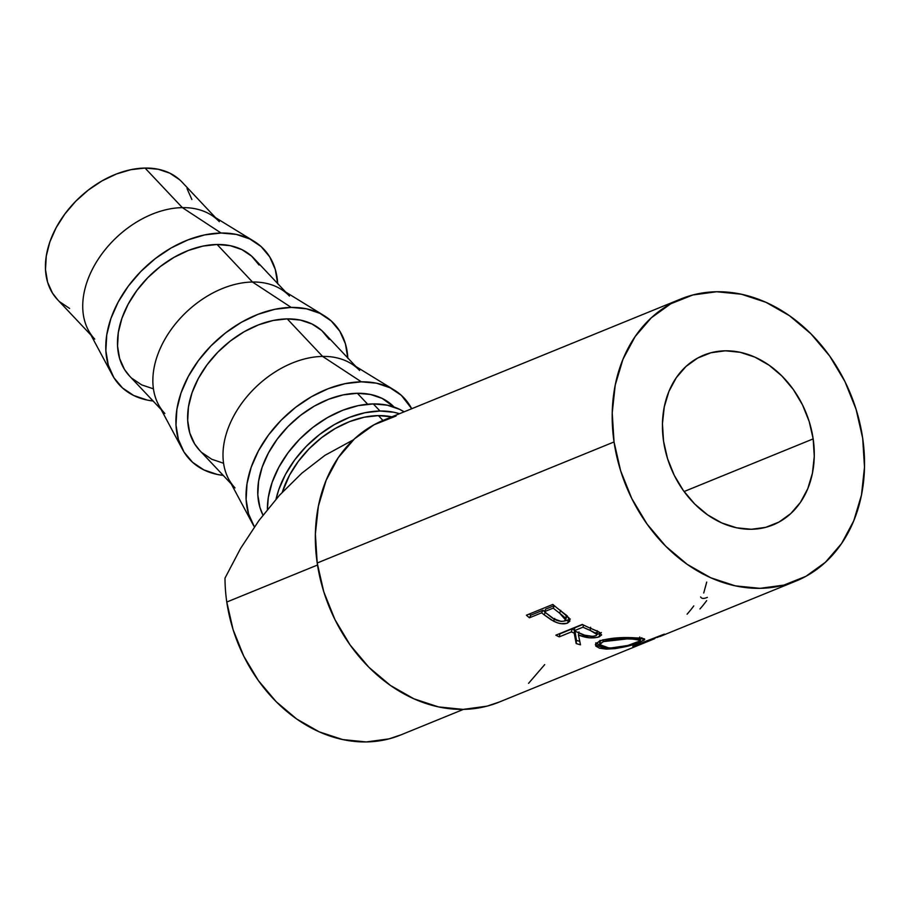<?xml version="1.0" encoding="UTF-8"?>
<svg xmlns="http://www.w3.org/2000/svg" width="910" height="910" viewBox="0 0 910 910"><rect width="100%" height="100%" fill="white"/><g stroke="black" fill="none" stroke-linecap="round" stroke-linejoin="round"><path stroke-width="1.36" d="M813.165 438.893L684.081 491.536L813.165 438.893L809.183 421.501L802.483 404.825L793.327 389.503L782.043 376.126L769.087 365.206L754.959 357.152L740.183 352.295L725.338 350.805L710.994 352.739L697.697 358.039L685.969 366.48L676.255 377.752L668.918 391.414L664.266 406.952L662.446 423.764L663.549 441.191A91.671 72.982 -112.2 0 1 703.737 355.162A91.671 72.982 -112.2 0 1 813.165 438.893A91.671 72.982 -112.2 0 1 772.977 524.922A91.671 72.982 -112.2 0 1 663.549 441.191L667.53 458.583L674.219 475.259L683.387 490.581L694.66 503.958L707.616 514.878L721.755 522.932L736.531 527.789L751.376 529.279L765.719 527.345L779.005 522.044L790.744 513.604L800.459 502.331L807.784 488.659L812.448 473.132L814.268 456.32L813.165 438.893M382.974 420.454L378.401 415.597A85.608 59.059 136.7 0 0 282.316 492.185L289.505 475.213L298.23 461.507L309.07 448.823L321.594 437.664L335.324 428.462L349.736 421.546L364.284 417.212L378.401 415.597L382.974 420.454M401.082 734.814L389.048 738.863L366.275 741.946L342.695 739.58L319.228 731.856L296.774 719.071L276.208 701.724L258.292 680.475L243.743 656.133L233.096 629.652L226.783 602.033A145.6 115.923 67.8 0 1 224.998 578.123L240.581 548.434L258.963 520.497L279.575 495.165L301.79 473.234L324.915 455.353L353.489 439.757L324.915 455.353L301.79 473.234L279.575 495.165L258.963 520.497L240.581 548.434L224.998 578.123A145.6 115.923 67.8 0 0 226.783 602.033L317.51 565.03L226.783 602.033A145.6 115.923 67.8 0 0 400.571 735.03L463.463 709.379M680.828 298.98L383.997 420.033A152.334 121.28 67.8 0 0 317.203 563.006L614.045 441.953A152.334 121.28 -112.2 0 1 680.828 298.98A152.334 121.28 -112.2 0 1 862.669 438.131L864.5 467.103L861.486 495.029L853.739 520.838L841.557 543.554L825.404 562.278L805.919 576.314L783.828 585.119L759.986 588.338L735.326 585.858L710.767 577.782L687.278 564.405L665.756 546.25L647.01 524.012L631.79 498.555L620.654 470.845L614.045 441.953L612.214 412.981L615.228 385.055L622.975 359.245L635.157 336.529L651.298 317.806L670.795 303.769L692.885 294.965L716.727 291.746L741.388 294.226L765.936 302.302L789.436 315.679L810.958 333.834L829.704 356.06L844.924 381.529L856.06 409.238L862.669 438.131A152.334 121.28 -112.2 0 1 795.875 581.103A152.334 121.28 -112.2 0 1 614.045 441.953L317.203 563.006A152.334 121.28 67.8 0 0 499.044 702.145L654.654 638.695L636.022 645.474A152.334 121.28 -112.2 0 1 632.723 646.305L663.97 634.27A152.334 121.28 67.8 0 0 664.437 634.145L657.225 637.466L664.437 634.145A152.334 121.28 -112.2 0 1 663.97 634.27L632.723 646.305A152.334 121.28 -112.2 0 0 636.022 645.474L658.442 636.42L652.163 639.559M569.831 619.448L564.462 620.961L568.477 620.188L567.544 623.077C563.881 624.499 559.218 623.873 553.564 621.2L554.645 618.413L553.564 621.2L544.123 614.796L545.409 612.157L544.123 614.796A152.334 121.28 -112.2 0 1 541.655 612.817L529.449 617.788L530.792 615.194L542.997 610.223L530.792 615.194A148.967 118.607 67.8 0 1 529.37 614.011A148.967 118.607 67.8 0 0 530.792 615.194L529.449 617.788A152.334 121.28 -112.2 0 1 526.401 615.217L552.836 604.433A152.334 121.28 67.8 0 0 559.57 609.939L569.216 618.163L569.853 621.132L566.919 623.304L561.288 623.691L557.364 622.793L551.096 619.778L544.123 614.796A152.334 121.28 -112.2 0 1 541.655 612.817L529.449 617.788A152.334 121.28 -112.2 0 1 526.401 615.217L552.836 604.433A152.334 121.28 -112.2 0 0 559.57 609.939L567.26 615.933L569.876 621.086L567.544 623.077L568.477 620.188L570.308 619.028M600.634 633.076L597.131 634.327L599.565 633.587L599.349 636.784C593.058 638.718 586.097 638.115 578.453 634.998L578.976 631.915L578.453 634.998L580.478 644.815A152.334 121.28 -112.2 0 1 576.166 643.552L574.21 633.178L574.824 630.13L576.462 640.378L574.824 630.13L574.21 633.178A152.334 121.28 -112.2 0 1 571.434 631.893L559.24 636.863L559.923 633.849L572.117 628.878L559.923 633.849A148.967 118.607 67.8 0 1 559.559 633.678A148.967 118.607 67.8 0 0 559.923 633.849L559.24 636.863A152.334 121.28 -112.2 0 1 555.851 635.191L582.286 624.408A152.334 121.28 67.8 0 0 589.873 628.002L599.519 632.279L601.556 635.078L597.438 637.387L589.327 637.83L578.453 634.998L580.478 644.815A152.334 121.28 -112.2 0 1 576.166 643.552L574.21 633.178A152.334 121.28 -112.2 0 1 571.434 631.893L559.24 636.863A152.334 121.28 -112.2 0 1 555.851 635.191L582.286 624.408A152.334 121.28 -112.2 0 0 589.873 628.002L598.234 631.574L601.601 634.816L599.349 636.784L599.565 633.587L601.373 632.518M631.779 637.717L640.765 638.103L644.36 638.82L644.212 640.083L637.182 643.222L624.647 646.873L615.16 648.625L606.356 649.103L599.497 648.204L595.822 646.1L595.777 643.438L602.67 639.923L615.296 638.035L631.779 637.717M379.993 411.013L373.305 403.915A91 62.779 136.7 0 0 267.404 509.463L268.302 497.463L272.135 482.391L278.813 467.285L288.083 452.714L299.595 439.234L312.915 427.37L327.509 417.588L342.831 410.239L358.301 405.621L373.305 403.915L379.993 411.013A91 62.779 -43.3 0 1 399.49 413.72L393.962 412.275L379.993 411.013A91 62.779 -43.3 0 0 276.048 499.135L278.824 489.5L285.501 474.383L294.772 459.812L306.295 446.332L319.603 434.479L334.209 424.686L349.531 417.337L364.99 412.73L379.993 411.013M94.742 339.1A85.608 59.059 -43.3 0 1 98.837 258.292A85.608 59.059 -43.3 0 1 182.353 207.628L145.043 168.054A85.608 59.059 136.7 0 0 61.527 218.719A85.608 59.059 136.7 0 0 57.432 299.538L90.989 335.13M254.049 241.298L210.824 214.771A85.608 59.059 136.7 0 0 182.353 207.628L221.085 233.028L182.353 207.628A85.608 59.059 136.7 0 0 103.342 251.99A85.608 59.059 136.7 0 0 88.361 330.216L112.294 374.92A99.088 68.352 -43.3 0 1 129.629 284.386A99.088 68.352 -43.3 0 1 221.085 233.028A99.088 68.352 -43.3 0 1 254.049 241.298A99.088 68.352 -43.3 0 1 277.675 283.567M277.698 283.863L275.286 269.428L269.678 256.813L261.068 246.53L249.795 238.966L236.293 234.405L221.085 233.028L204.75 234.894L187.904 239.91L171.216 247.918L155.326 258.577L140.822 271.487L128.287 286.161L118.186 302.029L110.918 318.489L106.754 334.891L105.856 350.623L108.267 365.058L113.875 377.673L122.486 387.956L133.759 395.52L147.261 400.082L153.096 401.014A99.088 68.352 -43.3 0 1 112.294 374.92M164.869 413.504A85.608 59.059 -43.3 0 1 168.964 332.685A85.608 59.059 -43.3 0 1 252.48 282.02L217.092 244.483A85.608 59.059 136.7 0 0 133.577 295.147A85.608 59.059 136.7 0 0 129.493 375.966L161.127 409.523M347.825 358.267L345.425 343.821L339.805 331.217L331.195 320.923L319.933 313.358L306.431 308.797L291.211 307.421L252.48 282.02A85.608 59.059 136.7 0 0 173.469 326.394A85.608 59.059 136.7 0 0 158.499 404.609L182.432 449.324A99.088 68.352 -43.3 0 1 199.768 358.779A99.088 68.352 -43.3 0 1 291.211 307.421L274.877 309.286L258.042 314.314L241.355 322.311L225.452 332.969L210.961 345.891L198.425 360.565L188.325 376.433L181.056 392.881L176.893 409.284L175.994 425.015L178.394 439.462L184.013 452.065L192.624 462.348L203.897 469.924L217.399 474.474L223.234 475.407A99.088 68.352 -43.3 0 1 182.432 449.324M235.007 487.897A85.608 59.059 -43.3 0 1 239.102 407.088A85.608 59.059 -43.3 0 1 322.618 356.424L287.23 318.887A85.608 59.059 136.7 0 0 203.715 369.551A85.608 59.059 136.7 0 0 199.62 450.359L231.254 483.915M394.314 390.094L351.089 363.568A85.608 59.059 136.7 0 0 322.618 356.424L361.35 381.825A99.088 68.352 -43.3 0 1 394.314 390.094A99.088 68.352 -43.3 0 1 411.718 408.726L401.333 395.327L390.06 387.762L376.558 383.201L361.35 381.825L322.618 356.424A85.608 59.059 136.7 0 0 243.607 400.787A85.608 59.059 136.7 0 0 228.626 479.013L252.559 523.716A99.088 68.352 -43.3 0 1 269.895 433.171A99.088 68.352 -43.3 0 1 361.35 381.825L345.015 383.679L328.169 388.707L311.482 396.703L295.591 407.361L281.088 420.284L268.552 434.957L258.451 450.825L251.183 467.274L247.019 483.688L246.121 499.408L248.532 513.854L254.402 526.879A99.088 68.352 -43.3 0 1 252.559 523.716M367.674 404.211L357.357 393.279A85.608 59.059 136.7 0 0 278.71 437.175A85.608 59.059 136.7 0 0 262.979 515.117L259.896 507.348L257.814 494.869L258.588 481.288L262.182 467.114L268.473 452.896L277.197 439.189L288.026 426.506L300.55 415.347L314.28 406.133L328.703 399.228L343.241 394.883L357.357 393.279L367.674 404.211M394.075 407.043A85.608 59.059 136.7 0 0 357.357 393.279L370.507 394.474L382.166 398.409L394.075 407.043M355.833 366.48L324.199 332.923A85.608 59.059 136.7 0 0 287.23 318.887L322.618 356.424A85.608 59.059 -43.3 0 1 359.587 370.461M223.45 463.213L211.791 459.266L202.054 452.725M199.779 450.53L194.615 443.841L189.758 432.955L187.688 420.477L188.461 406.884L192.055 392.71L198.335 378.503L207.059 364.785L217.888 352.113L230.412 340.954L244.153 331.74L258.565 324.836L273.114 320.491L287.23 318.887L300.368 320.07L312.039 324.005L321.776 330.546L329.204 339.43M324.176 315.69L280.962 289.164A85.608 59.059 136.7 0 0 252.48 282.02L291.211 307.421A99.088 68.352 -43.3 0 1 324.176 315.69A99.088 68.352 -43.3 0 1 347.813 357.971M285.706 292.087L254.072 258.52A85.608 59.059 136.7 0 0 217.092 244.483L252.48 282.02A85.608 59.059 -43.3 0 1 289.448 296.057M153.312 388.809L141.653 384.873L131.916 378.333M129.641 376.126L124.477 369.449L119.631 358.551L117.549 346.073L118.323 332.491L121.917 318.318L128.208 304.099L136.932 290.392L147.761 277.709L160.285 266.562L174.015 257.348L188.438 250.432L202.975 246.098L217.092 244.483L230.241 245.677L241.901 249.613L251.638 256.154L259.077 265.037M57.592 299.697L52.427 293.02L47.582 282.123L45.5 269.644L46.273 256.063L49.868 241.889L56.158 227.671L64.883 213.964L75.712 201.281L88.236 190.122L101.965 180.919L116.389 174.003L130.926 169.669L145.043 168.054L158.192 169.249L169.851 173.184L179.588 179.725M187.028 188.609L191.874 199.495M69.604 308.445L59.867 301.904M215.568 217.683L182.023 182.091A85.608 59.059 136.7 0 0 145.043 168.054L182.353 207.628A85.608 59.059 -43.3 0 1 219.321 221.665M404.097 411.832A91 62.779 136.7 0 0 373.305 403.915L387.273 405.177L399.672 409.363L404.097 411.832M391.812 416.848L378.401 415.597A85.608 59.059 136.7 0 1 391.812 416.848M604.297 641.209L600.043 643.643L600.236 645.702L603.33 647.306L610.621 648.011L627.786 645.486L640.014 640.947L639.969 639.844L636.852 639.207L624.033 638.843L612.794 639.503L604.297 641.209M574.153 630.778L584.652 635.191L592.683 636.374L596.38 635.498L596.88 633.838L590.124 630.357A152.334 121.28 -112.2 0 1 582.969 627.195L574.153 630.778L582.969 627.195L583.458 624.999L582.969 627.195A152.334 121.28 -112.2 0 0 590.124 630.357L597.108 634.566L595.857 635.749C591.159 636.875 586.245 636.249 581.103 633.895L574.153 630.778L574.836 627.764L574.153 630.778M544.362 611.713L553.644 618.698L561.174 621.439L564.245 621.064L565.576 619.653L564.905 617.571L559.548 613.067A152.334 121.28 -112.2 0 1 553.178 608.119L544.362 611.713L553.178 608.119L554.395 605.764L553.178 608.119A152.334 121.28 -112.2 0 0 559.548 613.067L565.508 619.915L564.245 621.064C559.684 621.871 555.077 620.336 550.402 616.48L544.362 611.713L545.704 609.12L544.362 611.713M629.572 638.831L631.301 638.877L631.165 637.694L631.301 638.877L640.401 640.276L636.886 642.562C629.003 645.816 619.687 647.636 608.938 648L599.724 644.587L603.103 641.652L627.877 638.82M603.103 639.81L603.103 641.652L603.103 639.81M599.747 640.89L599.724 644.587M597.108 634.566L597.426 631.199M590.635 627.263L590.124 630.357L590.635 627.263M582.639 624.59L574.836 627.764L582.639 624.59M565.508 619.926L566.532 617.06L566.077 614.933M560.742 610.371L559.548 613.067L560.742 610.371M554.236 605.639L545.704 609.12L554.236 605.639M639.423 638.797L641.834 637.739M595.766 642.847L599.827 645.088L596.016 643.142M638.081 638.433L636.135 639.298M601.271 643.336L600.122 642.449L600.009 640.401M576.462 640.378A148.967 118.607 67.8 0 0 579.693 641.345A148.967 118.607 67.8 0 1 576.462 640.378L576.166 643.552L576.462 640.378M572.117 628.878A148.967 118.607 67.8 0 0 574.346 629.913A148.967 118.607 67.8 0 1 572.117 628.878L571.434 631.893L572.117 628.878M597.233 630.687L597.426 631.404M596.164 632.587L595.515 632.803M542.997 610.223A148.967 118.607 67.8 0 0 544.499 611.44A148.967 118.607 67.8 0 1 542.997 610.223L541.655 612.817L542.997 610.223M565.963 614.773L566.168 617.64M707.343 597.381C703.771 598.894 701.542 598.746 700.643 596.926M706.717 582.082L703.726 593.002M693.773 605.912A152.334 121.28 -112.2 0 1 687.095 614.182M706.649 600.657A152.334 121.28 -112.2 0 1 699.972 608.938M633.838 637.762C620.563 637.08 609.154 638.137 599.588 640.947L595.311 644.735L606.356 649.103L606.208 647.818L606.356 649.103C619.448 648.477 630.744 646.123 640.242 642.051L639.98 640.981L640.242 642.051L644.769 639.252L633.838 637.762M641.004 638.126L640.037 638.547M396.043 416.018L373.964 424.822L354.468 438.847L338.315 457.582L326.133 480.298L318.386 506.108L315.372 534.034L317.203 563.006L323.812 591.898L334.948 619.608L350.179 645.065L368.914 667.303L390.447 685.457L413.936 698.823L438.483 706.911L463.156 709.39L486.986 706.16L499.579 701.928M528.573 683.33L544.715 664.596M795.875 581.103L659.886 636.556M639.719 636.977L640.401 640.276"/></g></svg>
